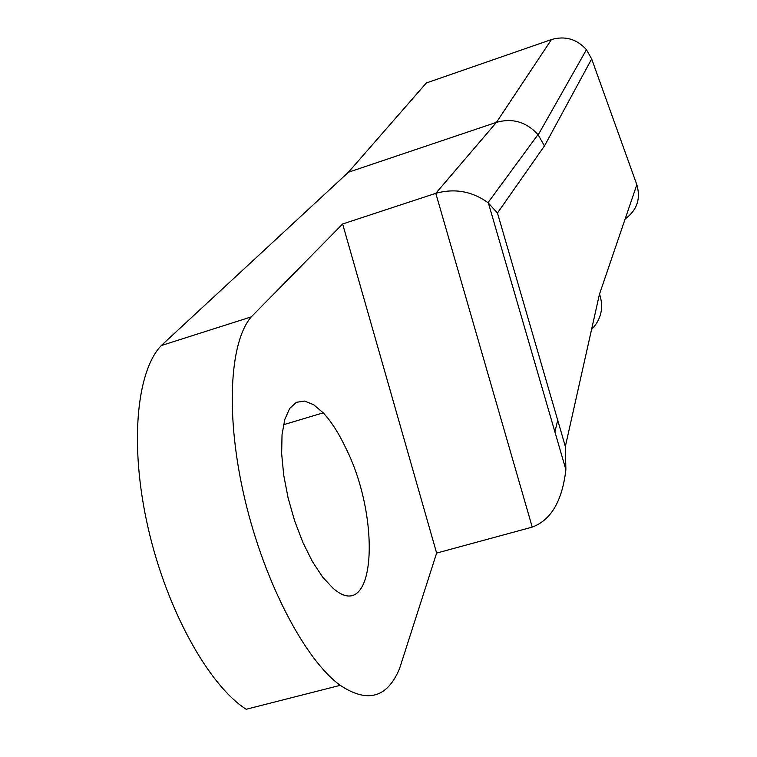<?xml version="1.0" encoding="UTF-8"?>
<svg xmlns="http://www.w3.org/2000/svg" width="757" height="757" viewBox="0 0 757 757"><rect width="100%" height="100%" fill="white"/><g stroke="black" fill="none" stroke-linecap="round" stroke-linejoin="round"><path stroke-width="1.14" d="M342.637 223.977L436.628 553.083L399.497 668.743C387.224 697.878 367.476 703.404 340.253 685.322C305.251 660.123 264.628 582.975 244.975 499.771C225.217 416.53 229.399 342.117 251.267 316.88L342.637 223.977L435.795 193.328C454.711 188.133 472.113 191.247 488.01 202.677L497.463 213.02L544.444 145.95L538.199 134.869L586.448 49.688L591.671 58.951L636.836 184.708C640.905 198.854 637.016 210.247 625.178 218.896M251.267 316.88L161.269 345.561C136.411 371.488 129.286 445.674 148.079 527.771C166.748 609.83 208.61 685.227 246.167 709.271L340.253 685.322M436.628 553.083L532.237 527.109L435.795 193.328L496.469 122.341L348.428 172.236L161.269 345.561M348.428 172.236L426.333 82.977L551.437 39.563L496.469 122.341C512.584 117.855 526.418 121.943 537.981 134.604L538.199 134.869M345.533 447.491C381.642 518.545 375.765 626.096 332.948 588.142L322.652 577.108L312.452 561.647L302.932 542.561L294.653 520.92L288.114 497.983L283.705 475.112L281.651 453.623L282.03 434.726L284.774 419.435L289.666 408.477L296.384 402.298L304.513 401.068L313.606 404.683L323.211 412.839C331.112 421.308 338.559 432.862 345.533 447.491M532.237 527.109C551.077 520.059 562.29 500.907 565.876 469.652L565.356 446.498L497.463 213.02M551.437 39.563C565.119 35.626 576.787 39.004 586.448 49.688M636.836 184.708L599.544 294.028C603.935 307.616 601.266 319.445 591.548 329.513M557.71 420.192L554.909 431.935M544.453 145.978L591.671 58.951M599.516 293.953L565.356 446.498M488.01 202.677L537.981 134.604M488.379 202.971L565.876 469.652M283.478 424.734L323.211 412.839"/></g></svg>
